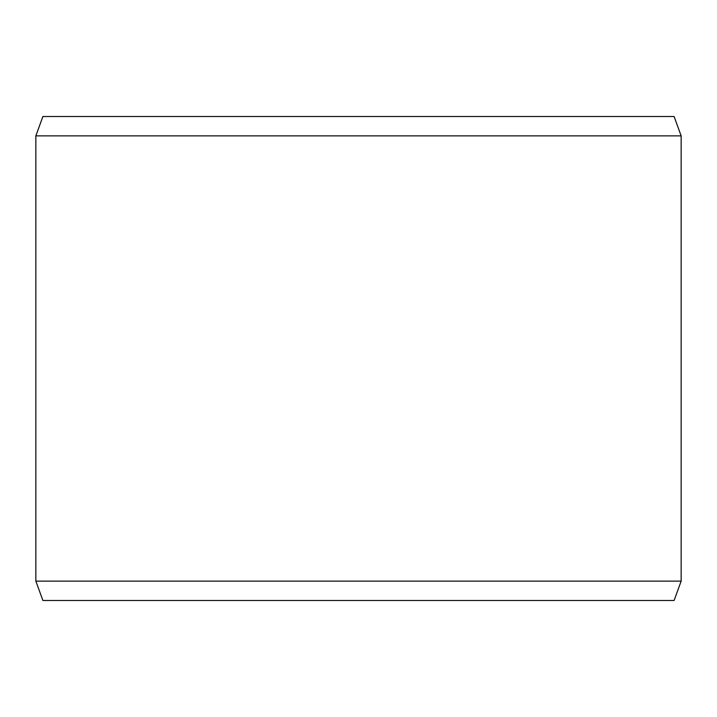<?xml version="1.0" encoding="UTF-8"?>
<svg xmlns="http://www.w3.org/2000/svg" width="717" height="717" viewBox="0 0 717 717"><rect width="100%" height="100%" fill="white"/><g stroke="black" fill="none" stroke-linecap="round" stroke-linejoin="round"><path stroke-width="1.08" d="M42.895 116.513L674.105 116.513L681.15 135.871L35.85 135.871L42.895 116.513M35.85 581.128L42.895 600.487L674.105 600.487L681.15 581.128L35.85 581.128L35.85 135.871M681.15 581.128L681.15 135.871"/></g></svg>

